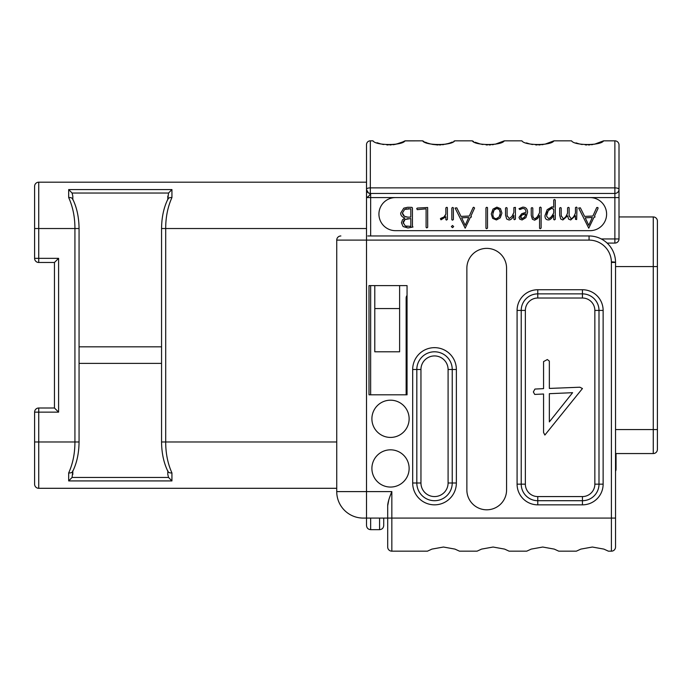 <?xml version="1.0" encoding="UTF-8"?>
<svg xmlns="http://www.w3.org/2000/svg" width="692" height="692" viewBox="0 0 692 692"><rect width="100%" height="100%" fill="white"/><g stroke="black" fill="none" stroke-linecap="round" stroke-linejoin="round"><path stroke-width="1.04" d="M404.967 140.865L405.045 140.831C402.389 145.735 375.644 145.735 372.997 140.831L370.324 140.831A3.806 3.806 0 0 0 366.518 144.637L366.535 197.497M167.801 199.763C168.026 198.12 169.41 197.384 171.936 197.557C167.767 206.83 165.682 217.15 165.699 228.524L366.518 228.524L366.518 235.963L366.518 197.583L395.469 197.583A16.547 16.547 0 0 0 378.931 214.131A16.547 16.547 0 0 0 395.469 230.67L590.06 230.67A16.547 16.547 0 0 0 606.607 214.131A16.547 16.547 0 0 0 590.06 197.583L395.469 197.583M379.588 518.083L379.588 529.665L370.652 529.665C368.153 529.432 366.777 528.048 366.518 525.522L366.518 518.083L366.518 525.522L366.518 518.083L387.693 518.083L387.693 547.035A4.135 4.135 0 0 0 391.836 551.169L427.44 551.169L431.938 549.102L443.46 547.035L454.973 549.102L459.479 551.169L454.973 549.102L443.46 547.035L431.938 549.102L427.44 551.169M34.6 258.35A4.135 4.135 0 0 0 38.735 262.484L38.735 258.35L34.6 258.35L34.6 186.33A4.135 4.135 0 0 1 38.735 182.195L366.518 182.195L366.518 197.583C368.628 196.528 369.891 195.144 370.324 193.44A3.806 3.806 0 0 1 366.518 189.634A3.806 3.806 0 0 0 370.324 193.44L614.877 193.44L370.324 193.44A3.806 3.806 0 0 1 366.518 189.634A3.806 3.806 0 0 0 370.324 193.44L370.324 193.44A3.806 3.806 0 0 1 366.518 189.634A3.806 3.806 0 0 0 370.324 193.44L368.585 193.025M383.723 525.522L383.723 518.083L383.723 525.522C383.472 528.048 382.088 529.432 379.588 529.665M367.789 235.963L589.065 235.963A26.478 26.478 0 0 1 615.534 262.441L615.534 547.035A4.135 4.135 0 0 1 611.399 551.169L608.398 551.169L603.891 549.102L592.369 547.035L580.856 549.102L576.349 551.169L580.856 549.102L592.369 547.035L603.891 549.102L608.398 551.169M406.143 351.796L407.052 351.796M388.8 499.883L387.693 505.817L387.693 518.083L611.399 518.083L611.399 551.169M558.755 551.169L554.249 549.102L542.736 547.035L531.222 549.102L526.716 551.169L531.222 549.102L542.736 547.035L554.249 549.102L558.755 551.169L576.349 551.169M509.113 551.169L504.615 549.102L493.093 547.035L481.58 549.102L477.073 551.169L481.58 549.102L493.093 547.035L504.615 549.102L509.113 551.169L526.716 551.169M406.143 394.812L406.143 298.018A4.135 4.135 0 0 1 407.052 295.423M399.613 285.606L399.613 351.796L374.787 351.796L374.787 285.606M616.036 453.554L616.036 469.271A4.135 4.135 0 0 1 615.534 471.235M619.011 216.942L653.265 216.942A4.135 4.135 0 0 1 657.4 221.077L657.4 449.411A4.135 4.135 0 0 1 653.265 453.554L615.534 453.554M653.265 216.942L653.265 453.554A4.135 4.135 0 0 0 657.4 449.411L657.4 441.885M657.4 414.811L657.4 410.823M615.534 266.576L657.4 266.576L657.4 264.119M54.452 408.003L54.452 262.484L58.595 258.35L58.595 412.138L54.452 408.003L38.735 408.003A4.135 4.135 0 0 0 34.6 412.138L38.735 412.138L38.735 408.003M72.824 470.724C72.591 472.368 71.207 473.103 68.681 472.93C72.859 463.657 74.935 453.338 74.926 441.963L74.926 228.524L34.6 228.524L34.6 186.33A4.135 4.135 0 0 1 38.735 182.195L38.735 258.35L58.595 258.35M336.736 488.301L38.735 488.301L38.735 441.972L79.061 441.972L79.061 228.524L74.926 228.524C74.935 217.15 72.859 206.83 68.681 197.557L68.681 189.565L171.936 189.565L171.936 197.557M167.801 196.078L167.801 199.339L168.545 193.042L171.936 189.565M167.992 198.959L167.992 198.959C163.831 207.263 161.686 217.115 161.556 228.524L165.699 228.524L165.699 441.963C165.682 453.338 167.767 463.657 171.936 472.93L171.936 480.923L68.681 480.923L68.681 472.93M167.801 470.724C168.026 472.368 169.41 473.103 171.936 472.93M167.801 471.148L167.801 474.418L167.801 471.148M171.936 480.923L168.545 477.445L167.801 474.418M72.824 474.418L72.824 471.148L72.072 477.445L68.681 480.923M72.824 199.763C72.591 198.12 71.207 197.384 68.681 197.557M72.824 199.339L72.824 196.078L72.824 199.339M68.681 189.565L72.072 193.042L72.824 196.078M161.556 346.83L79.061 346.83M161.556 363.378L79.061 363.378M38.441 488.284A4.135 4.135 0 0 0 38.735 488.301A4.135 4.135 0 0 1 34.6 484.158A4.135 4.135 0 0 0 38.735 488.301A4.135 4.135 0 0 1 34.6 484.158L34.6 412.138M72.634 471.537L72.634 471.537C76.786 463.233 78.931 453.372 79.061 441.972M72.634 198.959L72.634 198.959C76.786 207.263 78.931 217.115 79.061 228.524M167.992 471.537L167.992 471.537C163.831 463.233 161.686 453.372 161.556 441.972L336.736 441.972M615.534 467.117L616.036 467.117L616.036 469.271M590.06 197.583L619.011 197.583L619.011 189.305L619.011 238.948A4.135 4.135 0 0 1 614.877 243.082L607.126 243.082M619.011 238.948L614.877 238.948L614.877 243.082A4.135 4.135 0 0 0 619.011 238.948M614.877 193.44A4.135 4.135 0 0 0 619.011 189.305L619.011 144.965L619.011 189.305A4.135 1.436 180 0 0 614.877 187.878L614.877 238.948L601.262 238.948M594.428 144.247L603.597 140.831L614.877 140.831A4.135 4.135 0 0 1 619.011 144.965A4.135 4.135 0 0 0 614.877 140.831L614.877 187.878L370.324 187.878L370.324 193.44L369.528 193.362M575.45 212.963C573.971 216.752 572.483 218.646 570.995 218.646L569.135 215.558L569.135 207.773L568.417 207.332L567.57 207.877L567.57 212.963C566.099 216.752 564.62 218.646 563.141 218.646L561.195 215.558L561.195 208.024L560.598 207.539L559.646 208.05L559.646 215.229L560.745 219.018L562.881 219.961L567.57 215.826L568.625 219.13L570.718 219.961L575.45 215.74L575.45 219.303L576.652 219.554L576.998 207.539L576.445 207.081L575.45 207.626L575.45 212.963C574.317 216.259 572.829 218.153 570.995 218.646M569.161 216.207L569.135 215.558M561.221 216.207L561.195 215.558M539.068 214.01L538.393 215.342M532.831 216.38L532.797 208.05L532.027 207.6L531.248 208.076L531.248 215.385L532.408 219.234L534.622 220.194L537.459 218.646L539.57 215.506L539.57 228.282L540.253 228.732L541.118 228.049L541.118 207.565L540.365 207.081L539.57 207.626L539.57 212.712L537.104 217.245M536.707 217.72L534.899 218.819L533.134 217.565M520.228 209.365L522.685 208.474C524.856 208.474 525.946 209.745 525.946 212.306L521.716 213.733L518.983 217.392L519.718 219.165L522.097 219.961L525.903 217.669L527.555 212.505C527.555 208.932 525.946 207.142 522.728 207.142L518.983 208.707L519.804 209.538L522.685 208.474C524.847 208.422 525.929 209.702 525.946 212.306M513.317 213.923L512.677 215.247M511.95 216.449L509.208 218.585L507.098 215.558L507.098 208.024L506.475 207.539L505.549 208.05L505.549 215.229L506.717 219.018L508.931 219.961C510.852 219.961 512.504 218.43 513.871 215.385L513.871 219.243L514.441 219.727L515.419 219.13L515.419 207.392L513.871 207.6L513.871 212.453L511.95 216.449L509.208 218.585M507.132 216.207L507.098 215.558M445.518 214.987L445.129 215.688M445.077 215.774L444.575 216.414M443.295 217.522L442.698 217.868M442.084 218.101L440.389 218.733L441.02 219.814L445.847 216.76L445.847 219.624L446.444 220.082L447.395 219.45L447.395 207.712L446.833 207.271L445.847 207.877L445.847 214.157L443.927 217.046L440.899 218.283M578.676 208.05L588.762 228.187L593.883 217.478L595.051 216.933L594.514 216.042L598.018 208.474L597.905 207.505L596.729 207.522L592.906 216.016L584.602 216.406L580.372 207.834L578.676 208.05M585.224 217.824L592.3 217.478L588.762 225.315L585.224 217.824M567.57 212.963C566.428 216.267 564.957 218.162 563.141 218.646M544.976 215.705C544.976 218.516 546.144 219.918 548.479 219.918C550.192 219.909 551.931 218.326 553.712 215.169L553.712 219.45L554.43 219.918L555.261 219.303L555.261 200.04L554.491 199.486L553.712 199.997L553.712 207.306L552.095 206.796L547.182 209.667L544.976 215.705M546.585 215.653L548.272 210.636L552.008 208.136L553.712 209.659L553.712 212.876C552.216 216.138 550.503 218.023 548.566 218.542L546.611 216.293M546.645 214.676L546.827 213.716M547.147 212.712L547.614 211.7M548.272 210.636L549.526 209.174M550.815 208.37L551.403 208.197M553.41 208.898L553.712 209.659M553.712 212.876C551.792 216.648 550.079 218.542 548.566 218.542M533.368 217.989L532.797 215.705M537.494 216.726L534.899 218.819M520.566 217.271L521.967 215.056L525.842 213.819L524.605 217.011L522.157 218.62L520.6 216.907M521.249 215.696L521.967 215.056M522.754 214.572L523.628 214.209M523.671 214.191L524.666 213.949M525.583 214.961L525.176 216.008M524.605 217.011L524.216 217.522M522.157 218.62L520.834 218.153M491.259 213.94L492.652 218.361L496.406 219.961L500.273 217.842L501.916 213.075L500.454 208.629L496.856 207.142L492.998 209.114L491.259 213.94M492.834 213.94L494.079 210.048L496.795 208.474L499.321 209.598L500.307 213.136L499.166 216.907L496.415 218.62C494.071 218.698 492.877 217.141 492.834 213.94M492.894 213.015L493.05 212.185M493.301 211.423L493.638 210.714M494.521 209.52L494.953 209.14M495.87 208.629L496.795 208.474M497.444 208.526L498.006 208.655M498.499 208.88L499.659 210.091M500.143 211.415L500.307 213.136M500.229 214.191L500.022 215.117M500.005 215.186L499.667 216.051M497.366 218.447L496.086 218.603M485.94 207.877L485.94 228.222L486.597 228.706L487.514 228.1L487.514 207.712L486.796 207.245L485.94 207.877M455.094 208.05L465.18 228.187L470.301 217.478L471.468 216.933L470.923 216.042L474.582 208.024L473.717 207.245L473.146 207.522L469.314 216.016L461.019 216.406L456.789 207.834L455.094 208.05M461.642 217.824L468.718 217.478L465.18 225.315L461.642 217.824M451.357 226.587L452.525 227.677L453.667 226.587L452.525 225.471L451.357 226.587M451.833 208.024L451.833 219.788L452.637 220.168L453.381 219.476L453.381 207.842L452.637 207.418L451.833 208.024M416.714 208.586L417.293 209.659L426.099 208.82L426.099 227.357L426.782 227.928L427.699 227.296L427.647 207.496L417.337 208.076L416.714 208.586M400.677 213.11C400.677 215.446 402.078 217.08 404.872 218.015L402.502 219.805L401.455 222.815L403.116 226.552L407.925 227.953L412.986 227.019L412.441 226.215L412.441 207.929L411.87 207.358L407.709 207.271L403.791 208.154L400.677 213.11M403.142 223.17L404.976 219.494L410.832 218.525L410.832 226.396L405.287 225.99L403.142 222.513M402.415 213.049L404.673 209.382L410.832 208.768L410.832 217.08L407.969 217.184L404.448 216.319L402.415 213.049L404.673 209.382M403.237 221.855L404.232 220.073M404.699 219.675L408.029 218.62M407.034 226.483L406.118 226.293M405.59 209.019L406.593 208.785M409.154 208.759L407.943 208.707M406.965 217.124L404.163 216.146M403.635 215.748L402.476 213.75M603.597 140.831C600.95 145.735 574.204 145.735 571.557 140.831L553.955 140.831C551.308 145.735 524.562 145.735 521.915 140.831L504.321 140.831C501.674 145.735 474.92 145.735 472.273 140.831L472.506 140.952M453.762 141.315L454.679 140.831L472.273 140.831L473.596 141.523L472.428 140.909M454.679 140.831L467.576 140.831L454.679 140.831C452.032 145.735 425.286 145.735 422.639 140.831L405.045 140.831L401.524 142.509M377.036 142.716L380.626 143.884M382.174 144.247L383.688 144.533M386.802 144.887L388.247 144.957M389.786 144.957L391.283 144.887M392.84 144.74L394.224 144.55M395.971 144.221L403.021 141.851M403.09 141.825L404.042 141.358M422.803 140.917L424.101 141.592M425.381 142.18L426.03 142.457M426.41 142.613L427.154 142.898M427.993 143.201L430.234 143.875M438.088 144.957L432.682 144.42M436.747 144.905L437.543 144.948M439.576 144.948L440.882 144.887M442.646 144.723L443.693 144.576M445.544 144.239L449.445 143.157M450.215 142.881L450.89 142.621M451.348 142.431L452.283 142.024M475.162 142.249L479.963 143.893M481.476 144.256L482.912 144.524M486.078 144.887L487.523 144.957M489.062 144.957L490.585 144.887M492.116 144.74L493.638 144.533M495.152 144.247L504.321 140.831M526.404 142.889L529.596 143.893M531.093 144.247L532.598 144.533M535.651 144.887L537.174 144.957M538.705 144.957L540.227 144.887M541.758 144.74L543.272 144.533M544.794 144.247L553.955 140.831M576.038 142.889L579.239 143.893M580.726 144.247L582.24 144.533M585.294 144.887L586.816 144.957M588.338 144.957L589.869 144.887M591.392 144.74L592.906 144.533M370.09 194.348L370.211 193.855M438.019 144.957L431.86 144.256M403.739 141.514L404.829 140.943M404.906 140.9L422.639 140.831L405.045 140.831M399.232 143.348L393.471 144.663M393.627 144.645L394.137 144.567M394.18 144.559L395.27 144.369M397.052 143.971L397.545 143.85M398.791 143.486L399.267 143.339M439.299 144.957L441.003 144.879M442.396 144.749L448.554 143.452M449.566 143.114L451.288 142.457M406.455 296.435L406.282 296.963M406.178 297.491L406.143 298.018L407.052 298.018M407.052 285.606L369 285.606L369 394.812L407.052 394.812L407.052 285.606M399.613 308.563L374.787 308.563M459.479 551.169L477.073 551.169M387.693 505.817C387.702 502.954 389.086 498.214 391.836 491.605L391.836 551.169A4.135 4.135 0 0 1 387.693 547.035M390.513 449.826A18.615 18.615 0 0 0 371.898 468.441A18.615 18.615 0 0 0 390.513 487.056A18.615 18.615 0 0 0 409.128 468.441A18.615 18.615 0 0 0 390.513 449.826M390.513 400.192A18.615 18.615 0 0 0 371.898 418.807A18.615 18.615 0 0 0 390.513 437.422A18.615 18.615 0 0 0 409.128 418.807A18.615 18.615 0 0 0 390.513 400.192M466.866 268.237L466.866 489.953A19.852 19.852 0 0 0 486.727 509.805A19.852 19.852 0 0 0 506.579 489.953L506.579 268.237A19.852 19.852 0 0 0 486.727 248.376A19.852 19.852 0 0 0 466.866 268.237M340.871 235.963A4.135 4.135 0 0 0 336.736 240.107L336.736 491.605A26.478 26.478 0 0 0 363.205 518.083L366.518 518.083L366.518 491.605L391.836 491.605M525.358 310.423A12.413 12.413 0 0 1 537.771 298.018L582.448 298.018A12.413 12.413 0 0 1 594.852 310.423L594.852 484.158A12.413 12.413 0 0 1 582.448 496.571L537.771 496.571A12.413 12.413 0 0 1 525.358 484.158L525.358 310.423L521.223 310.423A16.547 16.547 0 0 1 537.771 293.875L582.448 293.875A16.547 16.547 0 0 1 598.995 310.423L598.995 484.158A16.547 16.547 0 0 1 582.448 500.705L537.771 500.705A16.547 16.547 0 0 1 521.223 484.158L521.223 310.423L517.088 310.423A20.682 20.682 0 0 1 537.771 289.74L582.448 289.74A20.682 20.682 0 0 1 603.13 310.423L603.13 484.158A20.682 20.682 0 0 1 582.448 504.84L537.771 504.84A20.682 20.682 0 0 1 517.088 484.158L517.088 310.423M533.35 391.949L534.717 394.423L543.557 394.007L543.557 432.474L544.872 435.052L582.448 388.532L579.87 387.217L549.344 388.428L549.344 361.12L547.346 359.537L543.557 361.587L543.557 388.636L534.933 389.06L533.35 391.949M549.344 393.687L572.604 392.693L549.344 421.895L549.344 393.687M420.952 369.493A13.572 13.572 0 0 1 434.524 355.93A13.572 13.572 0 0 1 448.087 369.493L448.087 482.999A13.572 13.572 0 0 1 434.524 496.571A13.572 13.572 0 0 1 420.952 482.999L420.952 369.493L416.818 369.493A17.707 17.707 0 0 1 434.524 351.796A17.707 17.707 0 0 1 452.231 369.493L452.231 482.999A17.707 17.707 0 0 1 434.524 500.705A17.707 17.707 0 0 1 416.818 482.999L416.818 369.493L412.683 369.493A21.841 21.841 0 0 1 434.524 347.652A21.841 21.841 0 0 1 456.365 369.493L456.365 482.999A21.841 21.841 0 0 1 434.524 504.84A21.841 21.841 0 0 1 412.683 482.999L412.683 369.493M370.652 529.665L370.652 518.083M370.652 394.812L370.652 285.606M370.652 235.963L370.652 193.44M657.4 429.559L615.534 429.559M58.595 412.138L38.735 412.138L38.735 441.972L34.6 441.972M168.545 477.445L72.072 477.445M72.072 193.042L168.545 193.042M370.324 140.831L370.324 187.878A3.806 1.315 180 0 0 366.518 189.193M611.399 261.896A4.135 0.545 180 0 1 615.534 262.441L611.399 262.441L611.399 518.083L615.534 518.083M366.518 235.963L366.518 240.107L589.065 240.107L589.065 235.963A26.478 26.478 0 0 1 615.534 262.441M589.065 240.107A22.334 22.334 0 0 1 611.399 262.441M336.736 240.107L366.518 240.107L366.518 491.605L336.736 491.605M537.771 289.74L537.771 298.018M582.448 289.74L582.448 298.018M603.13 310.423L594.852 310.423M603.13 484.158L594.852 484.158M582.448 504.84L582.448 496.571M537.771 504.84L537.771 496.571M517.088 484.158L525.358 484.158M456.365 369.493L448.087 369.493M456.365 482.999L448.087 482.999M412.683 482.999L420.952 482.999M369.909 235.963L368.715 235.963M657.4 229.372L657.4 228.836M657.4 411.316L657.4 414.906M657.4 441.254L657.4 441.704M657.4 410.624L657.4 441.652M657.4 259.5L657.4 253.903M657.4 229.614L657.4 228.792M38.735 262.484L54.452 262.484M161.556 228.524L161.556 441.972M34.6 484.158A4.135 4.135 0 0 0 35.422 486.64M368.403 192.921L366.518 189.643M369.165 193.267L368.611 193.033M400.287 142.984L399.777 143.166M398.817 143.478L400.322 142.976M393.298 144.689L393.956 144.593M611.676 248.679L610.102 246.369M593.572 236.353L592.923 236.249"/></g></svg>
